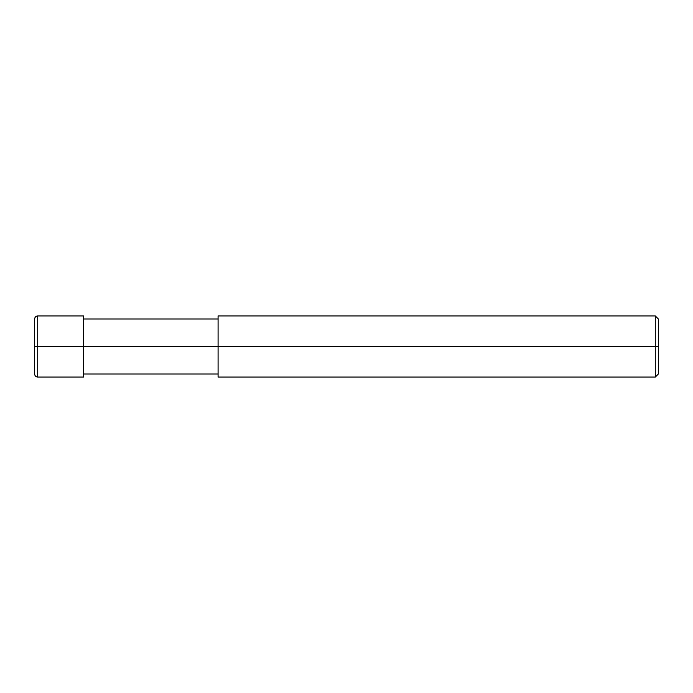 <?xml version="1.0" encoding="UTF-8"?>
<svg xmlns="http://www.w3.org/2000/svg" width="693" height="693" viewBox="0 0 693 693"><rect width="100%" height="100%" fill="white"/><g stroke="black" fill="none" stroke-linecap="round" stroke-linejoin="round"><path stroke-width="1.04" d="M83.567 346.5L83.567 377.07L83.567 315.93L83.567 346.5L37.708 346.5L37.708 315.93L37.708 346.5L34.65 346.5L34.65 318.988L34.65 374.012L34.65 346.5L37.708 346.5L37.708 315.93L37.708 377.07L37.708 346.5L37.708 377.07L37.708 346.5L83.567 346.5L83.567 377.07L83.567 346.5L218.087 346.5L83.567 346.5M658.35 346.5L658.35 374.012L658.35 318.988L658.35 346.5L655.292 346.5L655.292 315.93L655.292 346.5L218.087 346.5L218.087 315.93L218.087 377.07L218.087 346.5L655.292 346.5L655.292 315.93L655.292 377.07L655.292 346.5L655.292 377.07L655.292 346.5L658.35 346.5L658.35 374.012L658.35 346.5M83.567 315.93L37.708 315.93C35.854 316.112 34.832 317.125 34.65 318.988M83.567 377.07L37.708 377.07C35.854 376.888 34.832 375.875 34.65 374.012M83.567 318.988L218.087 318.988M218.087 315.93L655.292 315.93L658.35 318.988M83.567 374.012L218.087 374.012M218.087 377.07L655.292 377.07L658.35 374.012"/></g></svg>
